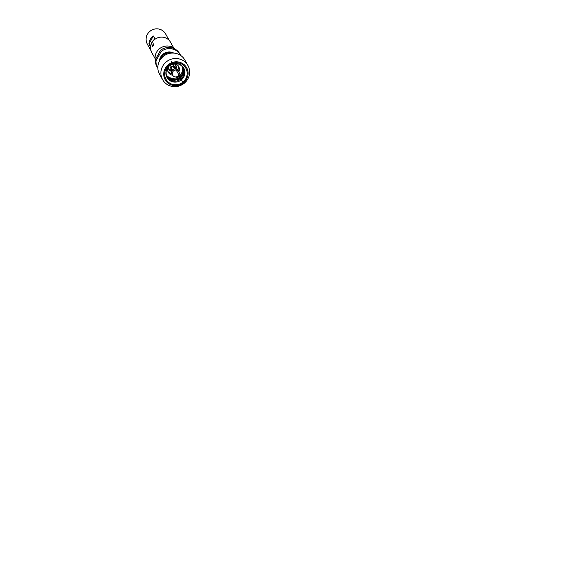 <?xml version="1.0" encoding="UTF-8"?>
<svg xmlns="http://www.w3.org/2000/svg" width="579" height="579" viewBox="0 0 579 579"><rect width="100%" height="100%" fill="white"/><g stroke="black" fill="none" stroke-linecap="round" stroke-linejoin="round"><path stroke-width="0.87" d="M176.769 76.79A3.568 3.423 150.7 0 0 178.897 71.76A3.568 3.423 150.7 0 0 174.8 70.211A3.568 3.423 150.7 0 0 172.672 75.248A3.568 3.423 150.7 0 0 176.769 76.79M178.513 71.21A3.568 3.423 150.7 0 0 174.149 69.053A3.568 3.423 150.7 0 0 172.404 74.633M174.612 68.937L173.78 67.446A1.216 1.165 150.7 0 0 172.39 66.925A1.216 1.165 150.7 0 0 171.666 68.633L172.499 70.124M154.984 38.902A10.465 10.046 150.7 0 0 150.576 46.885L148.948 43.975A10.465 10.046 -29.3 0 1 153.355 35.999L154.984 38.902M151.01 50.706L147.312 44.105A10.465 10.046 -29.3 0 1 149.143 32.033A10.465 10.046 -29.3 0 1 161.44 29.934A10.465 10.046 -29.3 0 1 165.572 33.871L169.271 40.472M152.53 46.313L153.348 45.357L152.436 46.269L152.943 44.634L153.804 43.678L153.348 45.357C154.217 43.519 154.079 43.28 152.943 44.634M173.729 47.948L170.53 42.238A10.704 10.277 150.7 0 0 166.311 38.207A10.704 10.277 150.7 0 0 153.732 40.356A10.704 10.277 150.7 0 0 151.857 52.703L155.056 58.414M175.321 49.244A11.891 11.421 150.7 0 0 172.506 47.232A11.891 11.421 150.7 0 0 159.746 48.549A11.891 11.421 150.7 0 0 155.338 60.448M180.018 54.332A13.085 12.557 150.7 0 0 179.707 53.738A13.085 12.557 150.7 0 0 174.54 48.817A13.085 12.557 150.7 0 0 160.578 50.214L161.23 51.379L156.019 60.809L155.367 59.644A13.085 12.557 150.7 0 0 156.88 66.534A13.085 12.557 150.7 0 0 157.22 67.106M180.641 55.439A13.085 12.557 150.7 0 0 180.358 54.904A13.085 12.557 150.7 0 0 175.191 49.982A13.085 12.557 150.7 0 0 161.23 51.379M173.642 66.534A1.78 1.715 150.7 0 0 170.631 65.34A1.78 1.715 150.7 0 0 170.957 68.04M174.395 68.539A1.78 1.715 150.7 0 0 171.478 66.853A1.78 1.715 150.7 0 0 172.281 69.726M168.25 67.012A5.949 5.71 150.7 0 0 172.622 75.161M178.846 71.673A5.949 5.71 150.7 0 0 174.178 63.683M167.91 71.427A5.949 5.71 150.7 0 0 171.739 73.432M177.833 70.016A5.949 5.71 150.7 0 0 178.122 65.702M173.874 63.741A4.046 3.879 -29.3 0 1 176.002 68.959M171.797 71.318A4.046 3.879 -29.3 0 1 168.453 66.78M181.784 63.097A12.289 11.797 150.7 0 0 165.247 68.351A12.289 11.797 150.7 0 0 170.045 84.368A12.289 11.797 150.7 0 0 186.583 79.113A12.289 11.797 150.7 0 0 181.784 63.097M168.33 85.127A14.511 13.932 -29.3 0 1 162.605 79.663A14.511 13.932 -29.3 0 1 165.145 62.923A14.511 13.932 -29.3 0 1 182.19 60.013A14.511 13.932 -29.3 0 1 187.922 65.478A14.511 13.932 -29.3 0 1 185.374 82.218A14.511 13.932 -29.3 0 1 168.33 85.127M185.787 78.715A11.377 10.921 -29.3 0 1 170.479 83.579A11.377 10.921 -29.3 0 1 166.043 68.756A11.377 10.921 -29.3 0 1 181.35 63.893A11.377 10.921 -29.3 0 1 185.787 78.715M171.985 53.058A9.517 9.134 150.7 0 0 160.325 59.594M168.627 68.937A4.046 3.879 150.7 0 0 172.267 70.414M174.988 68.887A4.046 3.879 150.7 0 0 175.625 65.014M187.922 65.478L184.86 60.013A14.511 13.932 150.7 0 0 179.135 54.556A14.511 13.932 150.7 0 0 162.084 57.466A14.511 13.932 150.7 0 0 159.543 74.206L162.605 79.663M182.805 67.345A9.155 8.794 -29.3 0 1 182.494 75.299A9.155 8.794 -29.3 0 1 166.868 76.276M167.584 76.848A9.155 8.794 150.7 0 0 167.961 77.188M168.561 77.651A9.155 8.794 150.7 0 0 169.126 78.013M169.625 78.295A9.155 8.794 150.7 0 0 170.421 78.65M170.762 78.773A9.155 8.794 150.7 0 0 171.869 79.077M171.898 79.084A9.155 8.794 150.7 0 0 181.987 74.394A9.155 8.794 150.7 0 0 182.667 72.824M166.788 75.625A9.155 8.794 150.7 0 0 181.451 73.446A9.155 8.794 150.7 0 0 182.161 66.491M159.413 61.121A9.633 9.25 -29.3 0 1 173.548 52.964A9.633 9.25 -29.3 0 1 173.765 53.08M172.665 53.044A9.633 9.25 150.7 0 0 159.956 60.165M183.565 75.263L182.226 74.25L183.029 74.141M173.809 81.14L174.8 80.155M176.074 79.989L176.74 79.83L175.951 79.099L175.553 80.076L176.24 79.909M177.579 79.555L178.129 79.323L177.362 78.657L177.08 79.728L177.572 79.381M178.542 79.128L178.817 78.672M179.888 78.288L179.931 77.781M182.342 75.567L181.994 75.219C181.401 75.009 181.379 75.219 181.922 75.863L182.168 75.842M183.326 73.229L182.674 72.766L183.434 72.759M183.579 71.825L182.942 71.449L183.608 71.34M167.034 76.616L167.476 77.094M167.722 77.702L168.496 78.114M168.648 78.758L169.676 78.947M170.212 79.236L170.979 79.576L170.595 78.672L169.763 78.997L170.602 78.672L171 79.584M171.558 79.779L172.368 79.982M173.012 80.09L173.823 80.163M174.532 80.17L175.285 80.112L174.59 79.301L174.011 80.17M179.005 78.867L179.381 78.563M180.301 77.955L180.59 77.702L179.693 77.275L180.047 78.65M181.43 76.841L178.918 74.988L181.502 76.573L180.699 76.312L181.126 77.318M181.994 75.219L182.421 75.422M182.703 72.708A9.155 8.794 150.7 0 0 182.978 71.586M183.022 71.304A9.155 8.794 150.7 0 0 183.109 70.291M183.109 69.907A9.155 8.794 150.7 0 0 183.044 68.995M182.964 68.517A9.155 8.794 150.7 0 0 182.776 67.707M155.367 59.644L160.578 50.214M156.019 60.809A13.085 12.557 150.7 0 0 157.531 67.7A13.085 12.557 150.7 0 0 157.843 68.221M153.355 35.999L148.948 43.975M166.593 69.567A9.155 8.794 150.7 0 0 167.128 76.79A9.155 8.794 150.7 0 0 175.075 81.19A9.155 8.794 150.7 0 0 183.065 76.319A9.155 8.794 150.7 0 0 183.109 67.837A9.155 8.794 150.7 0 0 177.225 63.61M167.056 68.604A9.604 9.221 -29.3 0 1 179.982 64.493A9.604 9.221 -29.3 0 1 183.724 77.007A9.604 9.221 -29.3 0 1 170.805 81.118A9.604 9.221 -29.3 0 1 167.056 68.604M172.021 74.083L172.672 75.248M179.707 53.738L180.358 54.904M173.432 65.659L174.279 67.164M183.109 67.837C182.11 66.078 180.612 64.834 178.636 64.095L176.32 63.603L173.512 63.813C170.718 64.508 168.619 66.078 167.208 68.525C165.746 71.391 165.724 74.148 167.128 76.79M172.499 80.011L173.23 79.294L173.838 80.163M171.775 61.656L183.579 83.752M180.424 77.847L178.911 75.009M175.647 68.901L172.998 63.943M172.043 70.761L168.518 68.597L172.043 70.761M183.536 69.784L183 70.124L183.601 70.406M183.217 68.394L182.834 68.807L183.391 69.01M182.66 67.128L182.45 67.548L182.957 67.685M166.419 75.104L166.716 75.943M166.824 76.189L167.469 76.392L167.526 77.152M167.613 77.253L168.388 77.311L168.54 78.151M168.605 78.201L169.437 78.078L169.705 78.961M171.073 79.612L171.876 79.077L172.39 79.989M179.743 78.932L178.535 78.071C178.542 78.469 178.1 77.47 178.716 79.801M170.32 67.403L171.167 68.908M156.88 66.534L157.531 67.7M178.245 70.595L178.897 71.76"/></g></svg>
